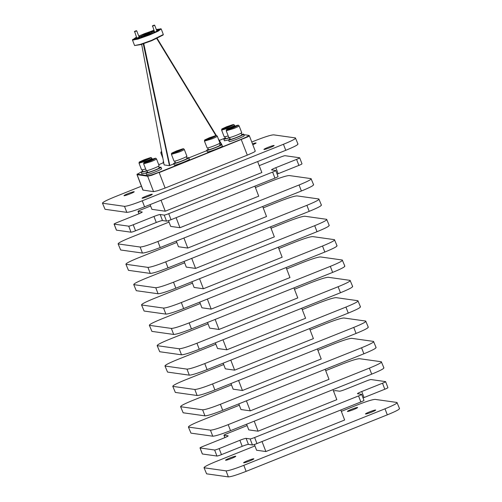 <?xml version="1.0" encoding="UTF-8"?>
<svg xmlns="http://www.w3.org/2000/svg" width="502" height="502" viewBox="0 0 502 502"><rect width="100%" height="100%" fill="white"/><g stroke="black" fill="none" stroke-linecap="round" stroke-linejoin="round"><path stroke-width="0.75" d="M152.539 25.79L154.277 25.1L152.539 25.79M152.388 26.142L154.698 25.295L154.277 25.1M134.592 31.388L136.324 30.697L134.592 31.388M134.442 31.739L136.751 30.892L136.324 30.697M375.596 410.002A5.478 0.489 -21 0 0 369.999 411.715A5.478 0.489 -21 0 0 365.469 413.974A5.478 0.489 -21 0 0 365.556 414.024A5.478 0.489 -21 0 0 371.16 412.311A5.478 0.489 -21 0 0 375.691 410.052A5.478 0.489 -21 0 0 375.596 410.002M357.537 407.455A5.478 0.489 -21 0 0 351.94 409.168A5.478 0.489 -21 0 0 347.403 411.427A5.478 0.489 -21 0 0 347.497 411.477A5.478 0.489 -21 0 0 353.094 409.764A5.478 0.489 -21 0 0 357.631 407.505A5.478 0.489 -21 0 0 357.537 407.455M235.676 456.236A5.478 0.489 -21 0 0 230.073 457.949A5.478 0.489 -21 0 0 225.542 460.208A5.478 0.489 -21 0 0 225.636 460.252A5.478 0.489 -21 0 0 231.234 458.546A5.478 0.489 -21 0 0 235.764 456.28A5.478 0.489 -21 0 0 235.676 456.236M253.736 458.784A5.478 0.489 -21 0 0 248.139 460.497A5.478 0.489 -21 0 0 243.602 462.756A5.478 0.489 -21 0 0 243.696 462.8A5.478 0.489 -21 0 0 249.293 461.093A5.478 0.489 -21 0 0 253.83 458.828A5.478 0.489 -21 0 0 253.736 458.784M268.049 147.337A5.478 0.489 -21 0 0 263.92 149.439A5.478 0.489 -21 0 0 270.013 147.613A5.478 0.489 -21 0 0 274.142 145.511A5.478 0.489 -21 0 0 268.049 147.337M146.189 196.119A5.478 0.489 -21 0 0 142.06 198.215A5.478 0.489 -21 0 0 148.153 196.395A5.478 0.489 -21 0 0 152.282 194.293A5.478 0.489 -21 0 0 146.189 196.119M128.129 193.571A5.478 0.489 -21 0 0 123.994 195.667A5.478 0.489 -21 0 0 130.087 193.847A5.478 0.489 -21 0 0 134.222 191.745A5.478 0.489 -21 0 0 128.129 193.571M241.682 134.385L243.451 134.078C245.779 134.153 230.004 140.472 228.592 140.027L229.169 141.533C230.581 141.978 246.363 135.665 244.028 135.584M243.451 134.078L244.167 135.653M229.533 137.567L230.299 139.343C231.384 139.688 243.539 134.825 241.744 134.762M145.85 172.995L141.821 173.874L141.244 172.368L142.819 171.27M147.036 170.887L141.244 172.368M163.878 163.608L163.037 162.02L163.495 161.556M163.589 162.077L163.037 162.02M228.448 139.932L224.419 140.811L223.842 139.305L225.417 138.207M229.634 137.824L223.842 139.305M222.235 145.925C224.57 146.007 208.788 152.326 207.376 151.88L206.661 150.299L208.236 149.201M219.889 144.727L221.796 144.488L218.276 138.721L222.373 146M221.658 144.419C223.992 144.501 208.211 150.82 206.799 150.368L206.661 150.299M189.216 159.147C191.551 159.228 175.769 165.541 174.357 165.095L173.642 163.52L175.217 162.422M186.869 157.948L188.639 157.641L189.354 159.216M188.639 157.641C190.967 157.722 175.192 164.035 173.774 163.589L173.642 163.52M161.431 168.647C163.765 168.728 147.983 175.041 146.571 174.596L145.856 173.021L147.431 171.922M159.084 167.448L160.853 167.141L161.569 168.716M160.853 167.141C163.181 167.222 147.406 173.535 145.988 173.09L145.856 173.021M241.581 132.559C243.57 132.628 230.154 138 228.95 137.617L228.83 137.548M143.246 43.812L169.45 165.61L169.789 165.484L143.779 43.636M136.971 174.539L142.888 190.076L153.574 191.645L157.735 190.704L165.12 188.049L159.19 172.6L247.649 136.895C249.13 136.105 249.626 135.659 249.149 135.571M136.958 174.627L147.644 176.202L151.811 175.261L241.155 139.311C246.683 137.04 249.174 135.716 248.622 135.339L243.784 134.661M255.254 151.108L249.325 135.665L248.622 135.339M241.155 139.311L247.304 155.149L253.579 152.338C255.054 151.548 255.556 151.108 255.072 151.014M142.323 169.983L143.089 171.753L146.973 170.724M224.921 136.92L225.687 138.69L229.571 137.661M207.74 147.914L208.506 149.684C209.598 150.029 221.746 145.166 219.951 145.103M174.721 161.136L175.487 162.905C176.572 163.25 188.721 158.387 186.926 158.325M146.935 170.63L147.701 172.406C148.787 172.751 160.941 167.888 159.14 167.825M134.599 45.55L140.817 44.596L151.748 40.681L163.081 35.046L163.313 34.531L151.679 40.317L140.447 44.333L134.599 45.55L132.446 39.953L136.425 37.11M156.304 29.48L161.161 28.928L158.136 31.174L149.615 34.945L137.874 39.118L132.434 40.085M161.261 29.022L163.313 34.531M138.282 37.776C136.406 38.434 136.237 38.409 137.768 37.706C139.644 37.048 139.813 37.073 138.282 37.776M145.63 169.036L141.627 169.971L139.023 163.188L146.691 160.897C150.449 159.347 152.144 158.45 151.773 158.193M228.228 135.973L224.218 136.895M219.794 142.907C221.777 142.976 208.361 148.347 207.157 147.964L204.439 141.118L212.108 138.828C215.866 137.278 217.561 136.381 217.19 136.124M186.769 156.128C188.752 156.191 175.336 161.562 174.138 161.18L174.018 161.111M158.983 165.629C160.973 165.691 147.55 171.063 146.352 170.68L143.635 163.84L151.297 161.544C155.062 160 156.756 159.096 156.379 158.845M138.728 36.031L153.876 30.22M160.64 28.702L158.074 30.691L149.395 34.556L137.479 38.767L132.685 39.432M142.932 35.222L142.637 34.456L144.112 33.81L145.793 33.195L146.088 33.96M156.793 30.747L159.429 29.8L159.134 29.034L159.749 29.122C159.799 29.762 156.806 31.356 150.769 33.898L147.619 35.159C141.125 37.631 136.676 39.018 134.279 39.319L133.657 39.231L133.952 39.997M134.279 39.319L133.639 39.194L136.475 37.236M145.323 33.979L151.196 31.896L153.913 31.413L148.09 34.374L142.217 36.458L139.5 36.941L145.323 33.979M153.913 31.413L154.208 32.178L153.813 32.592M228.454 139.951L230.029 138.859M169.256 165.654L164.129 164.932L141.658 44.333L164.129 164.932M206.805 150.669L188.834 157.866M173.78 163.89L169.789 165.484M142.744 171.075L137.366 174.188L147.877 175.669C149.527 175.606 153.223 174.451 158.971 172.211M225.335 137.994L219.311 140.403M163.338 162.811L158.707 164.662M241.694 132.61L239.096 125.839C237.76 125.105 240.188 124.32 231.271 127.401C224.532 130.501 226.835 129.29 226.233 130.777L228.837 137.561M247.304 155.149L165.12 188.049M252.801 144.72A5.478 0.489 -21 0 0 256.083 142.963A5.478 0.489 -21 0 0 252.468 143.861M141.401 186.211L114.688 196.903C105.834 200.543 101.85 202.657 102.728 203.26L124.502 206.335C127.15 206.228 133.074 204.383 142.267 200.794L283.448 144.281C292.308 140.642 296.293 138.521 295.408 137.918L273.634 134.85C270.992 134.95 265.069 136.801 255.869 140.391L251.766 142.028M297.993 144.093L295.408 137.918M105.043 209.29L102.458 203.122L105.043 209.29L126.818 212.365C129.466 212.258 135.383 210.413 144.582 206.824L285.763 150.311C294.618 146.672 298.602 144.551 297.724 143.948M235.683 126.41L229.069 128.694L235.683 126.41M219.901 142.957L217.303 136.186C215.973 135.452 218.395 134.668 209.485 137.749C217.41 134.969 218.132 135.069 211.668 138.05C203.756 140.83 203.028 140.723 209.491 137.743C202.739 140.842 205.042 139.631 204.439 141.118M186.882 156.172L184.284 149.401C182.948 148.667 185.376 147.883 176.459 150.964C169.72 154.064 172.017 152.853 171.42 154.34L174.025 161.123M159.096 165.673L156.498 158.902C155.162 158.168 157.59 157.383 148.674 160.464C156.605 157.691 157.327 157.791 150.864 160.772C142.951 163.545 142.223 163.445 148.686 160.464C141.934 163.564 144.237 162.353 143.635 163.84M153.7 31.337L154.246 31.174M154.309 31.337L153.951 31.513M235.143 126.661L235.011 126.316M231.924 128.035L231.704 127.458M156.354 29.605L159.78 29.204M135.866 39.118C139.619 37.801 139.964 37.851 136.902 39.263M140.365 37.757L139.794 37.706L139.5 36.941M139.895 36.527L139.06 36.903M136.77 38.001L134.511 39.294M159.19 29.825L156.649 30.371M154.208 31.086L153.342 31.362M138.765 36.138L142.637 34.456M145.793 33.195L153.919 30.321M161.042 200.235L165.258 211.216L261.856 172.55L257.639 161.569M150.092 204.615L151.905 209.334L165.258 211.216M148.473 158.827L141.859 161.111L148.473 158.827M231.071 125.764L224.457 128.048L231.071 125.764M213.89 136.757L207.276 139.041L213.89 136.757M180.871 149.972L174.922 152.357L174.25 152.257L180.871 149.972M153.085 159.473L146.471 161.757L153.085 159.473M149.772 33.094L143.641 35.259L149.772 33.094M114.155 224.118L116.464 230.148L131.022 232.2L128.707 226.17L114.155 224.118A4.116 0.364 -21 0 1 114.079 224.087A4.116 0.364 -21 0 1 117.192 222.505L137.937 214.197A5.673 0.502 -21 0 0 142.217 212.026A5.673 0.502 -21 0 0 142.122 211.976L138.1 211.405L139.004 213.758M128.707 226.17A4.116 0.364 -21 0 0 133.218 224.764L135.534 230.794A4.116 0.364 159 0 1 131.022 232.2M164.204 215.088A4.116 0.364 -21 0 0 168.716 213.683L171.031 219.713A4.116 0.364 159 0 1 166.52 221.118L164.204 215.088L160.182 214.523A5.673 0.502 -21 0 0 153.963 216.462L133.218 224.764M168.716 213.683L272.624 172.086A4.116 0.364 -21 0 0 275.73 170.511A4.116 0.364 -21 0 0 275.661 170.473L271.638 169.908A5.673 0.502 -21 0 1 271.544 169.858A5.673 0.502 -21 0 1 275.824 167.681L296.575 159.379A4.116 0.364 -21 0 0 299.681 157.797A4.116 0.364 -21 0 0 299.612 157.76L285.054 155.708A4.116 0.364 -21 0 0 280.543 157.113L259.798 165.422A5.673 0.502 -21 0 1 259.208 165.654M150.625 205.996L141.137 209.792A4.116 0.364 -21 0 0 138.031 211.373A4.116 0.364 -21 0 0 138.1 211.405M147.933 159.078L147.801 158.732M144.714 160.445L144.494 159.874M230.537 126.015L230.399 125.669M227.312 127.382L227.092 126.811M213.35 137.008L213.218 136.663M210.131 138.383L209.911 137.805M180.331 150.23L180.199 149.878M177.112 151.598L176.892 151.02M152.545 159.724L152.413 159.379M149.326 161.098L149.107 160.521M171.031 219.713L274.939 178.116L272.624 172.086M116.464 230.148A4.116 0.364 159 0 1 116.395 230.111L114.079 224.087M299.681 157.797L301.991 163.828A4.116 0.364 159 0 1 298.885 165.403L278.139 173.711A5.673 0.502 -21 0 0 277.123 174.131M275.73 170.511L278.045 176.541A4.116 0.364 159 0 1 274.939 178.116M166.52 221.118L162.497 220.554A5.673 0.502 -21 0 0 156.279 222.493L135.534 230.794M176.108 217.68L179.954 227.707L258.718 196.182L254.872 186.154M168.459 220.648L170.667 226.396L179.954 227.707M169.017 222.104L130.313 237.603C121.459 241.236 117.468 243.357 118.353 243.959L140.127 247.028C142.775 246.928 148.692 245.083 157.892 241.493L299.073 184.981C307.927 181.341 311.911 179.22 311.033 178.618L289.259 175.549C286.611 175.65 280.693 177.501 271.494 181.084L255.399 187.528M313.618 184.786L311.033 178.618M120.668 249.99L118.083 243.821L120.668 249.99L142.442 253.058C145.084 252.958 151.008 251.107 160.207 247.524L301.388 191.005C310.242 187.371 314.227 185.251 313.348 184.648M183.914 238.03L187.767 248.057L266.531 216.531L262.684 206.504M176.302 241.079L178.474 246.746L187.767 248.057M176.829 242.453L138.119 257.946C129.265 261.586 125.28 263.707 126.165 264.309L147.939 267.378C150.581 267.277 156.505 265.433 165.704 261.843L306.885 205.324C315.739 201.691 319.724 199.57 318.845 198.968L297.065 195.899C294.423 196 288.499 197.844 279.3 201.434L263.211 207.878M321.431 205.136L318.845 198.968M128.481 270.34L125.889 264.171L128.481 270.34L150.255 273.408C152.897 273.308 158.82 271.457 168.019 267.867L309.201 211.355C318.055 207.721 322.039 205.6 321.154 204.998M191.726 258.379L195.579 268.407L274.343 236.881L270.49 226.848M184.108 261.429L186.286 267.095L195.579 268.407M184.642 262.803L145.931 278.296C137.077 281.936 133.093 284.057 133.978 284.659L155.752 287.728C158.394 287.627 164.317 285.776 173.516 282.187L314.698 225.674C323.552 222.041 327.536 219.92 326.651 219.318L304.877 216.243C302.235 216.349 296.312 218.194 287.113 221.784L271.024 228.228M329.243 225.486L326.651 219.318M136.287 290.689L133.701 284.515L136.287 290.689L158.067 293.758C160.709 293.651 166.633 291.806 175.832 288.217L317.013 231.704C325.867 228.071 329.852 225.95 328.967 225.348M199.539 278.729L203.392 288.757L282.155 257.225L278.303 247.197M191.921 281.779L194.098 287.445L203.392 288.757M192.448 283.153L153.744 298.646C144.89 302.286 140.905 304.407 141.784 305.009L163.564 308.077C166.206 307.977 172.13 306.126 181.329 302.537L322.51 246.024C331.364 242.391 335.349 240.27 334.464 239.667L312.69 236.593C310.048 236.699 304.124 238.544 294.925 242.133L278.83 248.578M337.049 245.836L334.464 239.667M144.099 311.033L141.514 304.865L144.099 311.033L165.873 314.108C168.521 314.001 174.445 312.156 183.638 308.567L324.819 252.054C333.673 248.415 337.664 246.3 336.779 245.698M207.351 299.079L211.198 309.106L289.968 277.575L286.115 267.547M199.733 302.129L201.911 307.795L211.198 309.106M200.26 303.503L161.556 318.996C152.702 322.635 148.718 324.756 149.596 325.352L171.37 328.427C174.018 328.321 179.936 326.476 189.135 322.886L330.316 266.374C339.176 262.734 343.161 260.62 342.276 260.017L320.502 256.942C317.86 257.049 311.937 258.894 302.737 262.483L286.642 268.928M344.861 266.185L342.276 260.017M151.911 331.383L149.326 325.214L151.911 331.383L173.686 334.457C176.334 334.351 182.251 332.506 191.45 328.917L332.631 272.404C341.486 268.765 345.47 266.65 344.592 266.047M215.163 319.429L219.01 329.456L297.774 297.924L293.927 287.897M207.546 322.472L209.723 328.145L219.01 329.456M208.073 323.853L169.369 339.346C160.514 342.985 156.524 345.1 157.408 345.702L179.183 348.777C181.831 348.67 187.748 346.826 196.947 343.236L338.128 286.724C346.982 283.084 350.973 280.969 350.089 280.367L328.314 277.292C325.666 277.399 319.749 279.244 310.55 282.833L294.454 289.271M352.674 286.535L350.089 280.367M159.724 351.733L157.139 345.564L159.724 351.733L181.498 354.807C184.146 354.701 190.063 352.856 199.263 349.267L340.444 292.754C349.298 289.114 353.282 286.993 352.404 286.397M222.976 339.772L226.822 349.806L305.586 318.274L301.74 308.247M215.358 342.822L217.529 348.495L226.822 349.806M215.885 344.203L177.181 359.696C168.321 363.335 164.336 365.45 165.221 366.052L186.995 369.127C189.637 369.02 195.56 367.175 204.76 363.586L345.941 307.073C354.795 303.434 358.779 301.313 357.901 300.717L336.127 297.642C333.479 297.749 327.561 299.594 318.362 303.183L302.267 309.621M360.486 306.885L357.901 300.717M167.536 372.082L164.951 365.914L167.536 372.082L189.31 375.157C191.952 375.05 197.876 373.206 207.075 369.616L348.256 313.104C357.11 309.464 361.095 307.343 360.216 306.741M230.782 360.122L234.635 370.15L313.399 338.624L309.552 328.597M223.17 363.172L225.342 368.844L234.635 370.15M223.697 364.552L184.987 380.045C176.133 383.679 172.148 385.8 173.033 386.402L194.807 389.477C197.449 389.37 203.373 387.525 212.572 383.936L353.753 327.423C362.607 323.784 366.592 321.663 365.713 321.06L343.933 317.992C341.291 318.092 335.367 319.943 326.168 323.533L310.079 329.971M368.299 327.235L365.713 321.06M175.349 392.432L172.757 386.264L175.349 392.432L197.123 395.501C199.765 395.4 205.688 393.555 214.887 389.966L356.069 333.453C364.923 329.814 368.907 327.693 368.022 327.091M238.594 380.472L242.447 390.5L321.211 358.974L317.358 348.946M230.976 383.522L233.154 389.188L242.447 390.5M231.51 384.902L192.799 400.395C183.945 404.028 179.961 406.149 180.845 406.752L202.62 409.82C205.262 409.72 211.185 407.875 220.384 404.286L361.565 347.773C370.42 344.134 374.404 342.013 373.519 341.41L351.745 338.342C349.103 338.442 343.18 340.293 333.981 343.883L317.892 350.321M376.111 347.579L373.519 341.41M183.155 412.782L180.569 406.614L183.155 412.782L204.935 415.851C207.577 415.75 213.501 413.905 222.7 410.316L363.881 353.797C372.735 350.164 376.72 348.043 375.835 347.44M246.407 400.822L250.26 410.849L329.023 379.324L325.171 369.296M238.789 403.872L240.966 409.538L250.26 410.849M239.316 405.246L200.612 420.745C191.758 424.378 187.773 426.499 188.652 427.102L210.432 430.17C213.074 430.07 218.997 428.225 228.197 424.636L369.378 368.123C378.232 364.483 382.217 362.362 381.332 361.76L359.557 358.692C356.916 358.792 350.992 360.637 341.793 364.226L325.698 370.671M383.917 367.928L381.332 361.76M190.967 433.132L188.382 426.964L190.967 433.132L212.741 436.2C215.389 436.1 221.313 434.249 230.506 430.66L371.687 374.147C380.541 370.514 384.532 368.393 383.647 367.79M254.219 421.172L258.066 431.199L336.829 399.674L332.983 389.646M246.601 424.221L248.779 429.888L258.066 431.199M247.128 425.596L227.061 433.634A4.116 0.364 -21 0 0 223.955 435.209A4.116 0.364 -21 0 0 224.024 435.247L224.927 437.6M200.009 447.922A4.116 0.364 -21 0 0 200.078 447.96L202.388 453.99A4.116 0.364 159 0 1 202.319 453.952L200.009 447.922A4.116 0.364 -21 0 1 203.115 446.347L223.861 438.039A5.673 0.502 -21 0 0 228.14 435.861A5.673 0.502 -21 0 0 228.046 435.811L224.024 435.247M200.078 447.96L214.63 450.012A4.116 0.364 -21 0 0 219.142 448.606L221.457 454.636L242.202 446.328A5.673 0.502 159 0 1 248.421 444.389L252.443 444.96L250.128 438.93L246.105 438.359A5.673 0.502 -21 0 0 239.887 440.298L219.142 448.606M250.128 438.93A4.116 0.364 -21 0 0 254.639 437.524L358.553 395.927A4.116 0.364 -21 0 0 361.66 394.346A4.116 0.364 -21 0 0 361.591 394.315L357.562 393.744A5.673 0.502 -21 0 1 357.468 393.7A5.673 0.502 -21 0 1 361.747 391.522L364.063 397.553L384.808 389.245L382.499 383.214L361.747 391.522M382.499 383.214A4.116 0.364 -21 0 0 385.605 381.639A4.116 0.364 -21 0 0 385.536 381.602L370.978 379.55A4.116 0.364 -21 0 0 366.466 380.955L345.721 389.257A5.673 0.502 -21 0 1 339.503 391.196L335.48 390.631A4.116 0.364 -21 0 0 333.541 391.102M254.639 437.524L256.955 443.555L360.863 401.958L358.553 395.927M202.388 453.99L216.946 456.042L214.63 450.012M385.605 381.639L387.921 387.663A4.116 0.364 159 0 1 384.808 389.245M363.046 397.967A5.673 0.502 159 0 1 364.063 397.553M361.66 394.346L363.969 400.376A4.116 0.364 159 0 1 360.863 401.958M256.955 443.555A4.116 0.364 159 0 1 252.443 444.96M221.457 454.636A4.116 0.364 159 0 1 216.946 456.042M262.031 441.522L265.878 451.549L344.642 420.017L340.795 409.99M254.382 444.49L256.591 450.238L265.878 451.549M254.941 445.945L216.237 461.438C207.382 465.078 203.392 467.199 204.276 467.801L226.051 470.87C228.699 470.769 234.616 468.918 243.815 465.329L384.996 408.816C393.85 405.183 397.841 403.062 396.957 402.46L375.182 399.385C372.534 399.492 366.617 401.336 357.418 404.926L341.322 411.37M399.542 408.628L396.957 402.46M206.592 473.825L204.007 467.657L206.592 473.825L228.366 476.9C231.014 476.793 236.931 474.948 246.131 471.359L387.312 414.847C396.166 411.207 400.15 409.092 399.272 408.49M238.977 125.776C239.354 126.033 237.659 126.937 233.901 128.481L226.233 130.777M156.775 38.56L215.929 135.647M219.085 140.83L221.282 144.432M147.877 175.669L147.644 176.202L153.574 191.645M137.366 174.188L137.134 174.721L143.064 190.164M233.461 127.709C225.549 130.482 224.821 130.382 231.284 127.401C239.203 124.628 239.925 124.728 233.461 127.709M161.857 152.784L160.816 152.846L162.868 158.18M234.371 125.13C234.741 125.387 233.047 126.284 229.288 127.828L221.62 130.125L224.225 136.908M184.165 149.345C184.541 149.596 182.847 150.5 179.082 152.043L171.42 154.34M146.251 160.119C138.339 162.893 137.611 162.792 144.074 159.812C151.993 157.038 152.715 157.139 146.251 160.119M161.682 151.842L161.613 151.46L161.079 151.83L160.816 152.846M228.856 127.056C220.936 129.83 220.215 129.729 226.678 126.749C234.591 123.975 235.319 124.076 228.856 127.056M178.649 151.271C170.736 154.045 170.009 153.945 176.472 150.964C184.385 148.19 185.112 148.291 178.649 151.271M216.381 135.609L157.145 38.397L216.387 135.609M283.448 144.281L285.763 150.311M142.267 200.794L144.582 206.824M124.502 206.335L126.818 212.365M299.073 184.981L301.388 191.005M157.892 241.493L160.207 247.524M140.127 247.028L142.442 253.058M306.885 205.324L309.201 211.355M165.704 261.843L168.019 267.867M147.939 267.378L150.255 273.408M314.698 225.674L317.013 231.704M173.516 282.187L175.832 288.217M155.752 287.728L158.067 293.758M322.51 246.024L324.819 252.054M181.329 302.537L183.638 308.567M163.564 308.077L165.873 314.108M330.316 266.374L332.631 272.404M189.135 322.886L191.45 328.917M171.37 328.427L173.686 334.457M338.128 286.724L340.444 292.754M196.947 343.236L199.263 349.267M179.183 348.777L181.498 354.807M345.941 307.073L348.256 313.104M204.76 363.586L207.075 369.616M186.995 369.127L189.31 375.157M353.753 327.423L356.069 333.453M212.572 383.936L214.887 389.966M194.807 389.477L197.123 395.501M361.565 347.773L363.881 353.797M220.384 404.286L222.7 410.316M202.62 409.82L204.935 415.851M369.378 368.123L371.687 374.147M228.197 424.636L230.506 430.66M210.432 430.17L212.741 436.2M384.996 408.816L387.312 414.847M243.815 465.329L246.131 471.359M226.051 470.87L228.366 476.9M156.279 222.493L153.963 216.462M162.497 220.554L160.182 214.523M278.139 173.711L275.824 167.681M298.885 165.403L296.575 159.379M246.105 438.359L248.421 444.389M239.887 440.298L242.202 446.328M152.52 25.778L154.641 32.216M156.931 31.118L154.698 25.295M134.574 31.369L136.864 38.252M139.23 37.343L136.751 30.892M241.845 134.812L241.186 133.099M220.052 145.16L219.393 143.44M187.033 158.375L186.374 156.662M159.247 167.875L158.588 166.162M152.231 159.159L151.886 158.249C150.556 157.521 152.978 156.737 144.068 159.812C137.322 162.912 139.625 161.7 139.023 163.188M234.829 126.096L234.484 125.186C233.154 124.452 235.582 123.674 226.666 126.749C219.92 129.849 222.223 128.637 221.62 130.125M137.203 174.012L136.964 174.539M138.031 211.373L138.954 213.783M224.877 437.618L223.955 435.209"/></g></svg>
